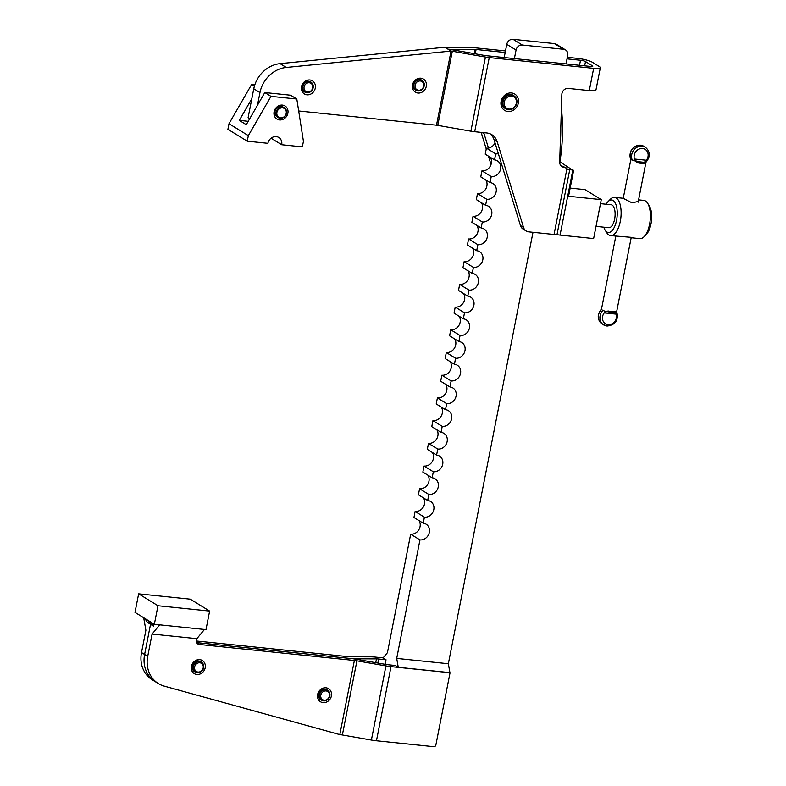 <?xml version="1.0" encoding="UTF-8"?>
<svg xmlns="http://www.w3.org/2000/svg" width="786" height="786" viewBox="0 0 786 786"><rect width="100%" height="100%" fill="white"/><g stroke="black" fill="none" stroke-linecap="round" stroke-linejoin="round"><path stroke-width="1.18" d="M420.117 79.808A5.767 5.08 121.6 0 0 414.183 83.738A5.767 5.08 121.6 0 0 416 90.282A5.767 5.08 121.6 0 0 417.936 90.93A5.767 5.08 121.6 0 0 423.87 87A5.767 5.08 121.6 0 0 422.043 80.457A5.767 5.08 121.6 0 0 420.117 79.808M420.323 80.978A4.804 4.235 -58.4 0 1 423.713 86.057A4.804 4.235 -58.4 0 1 418.506 90.243A4.804 4.235 -58.4 0 1 415.106 85.163A4.804 4.235 -58.4 0 1 420.323 80.978M325.807 689.774A5.767 5.08 121.6 0 0 319.863 693.704A5.767 5.08 121.6 0 0 321.69 700.247A5.767 5.08 121.6 0 0 323.616 700.896A5.767 5.08 121.6 0 0 329.55 696.966A5.767 5.08 121.6 0 0 327.733 690.432A5.767 5.08 121.6 0 0 325.807 689.774M326.003 690.943A4.804 4.235 -58.4 0 1 329.403 696.023A4.804 4.235 -58.4 0 1 324.186 700.208A4.804 4.235 -58.4 0 1 320.796 695.129A4.804 4.235 -58.4 0 1 326.003 690.943M199.585 661.615A5.767 5.08 121.6 0 0 193.651 665.546A5.767 5.08 121.6 0 0 195.478 672.089A5.767 5.08 121.6 0 0 197.404 672.747A5.767 5.08 121.6 0 0 203.338 668.817A5.767 5.08 121.6 0 0 201.521 662.274A5.767 5.08 121.6 0 0 199.585 661.615M199.791 662.785A4.804 4.235 -58.4 0 1 203.191 667.864A4.804 4.235 -58.4 0 1 197.974 672.05A4.804 4.235 -58.4 0 1 194.584 666.98A4.804 4.235 -58.4 0 1 199.791 662.785M505.486 50.923L473.005 47.573A11.535 2.132 11.1 0 0 469.743 47.376L445.937 47.307A3.842 0.707 -168.9 0 1 444.856 47.239L451.046 51.051A3.842 0.707 11.1 0 1 452.314 51.228L485.434 57.034A11.535 2.132 -168.9 0 0 489.246 57.565L593.656 68.343A11.535 2.132 11.1 0 0 600.337 67.704L595.965 89.958A11.535 2.132 11.1 0 1 589.294 90.587L568.219 88.415A5.767 5.08 121.6 0 0 563.867 89.997A5.767 5.08 121.6 0 0 561.852 94.418L559.691 162.113A5.767 5.08 121.6 0 0 560.546 165.227A5.767 5.08 121.6 0 0 561.941 166.583A5.767 5.08 121.6 0 0 562.992 167.054L561.047 165.856M560.644 165.384L567.02 168.283L554.042 234.474L528.811 231.87A7.693 6.779 -58.4 0 1 526.237 231.005A7.693 6.779 -58.4 0 1 525.529 230.495A7.693 6.779 -58.4 0 1 523.545 227.459L520.45 225.553L494.109 139.879L497.204 141.775A15.376 13.549 121.6 0 0 493.244 135.713A15.376 13.549 121.6 0 0 491.83 134.691A15.376 13.549 121.6 0 0 486.681 132.952L474.695 131.714A11.535 2.132 -168.9 0 1 470.883 131.183L437.763 125.377A3.842 0.707 11.1 0 0 436.495 125.2L451.046 51.051L286.271 67.449L280.081 63.637A28.836 25.407 -58.4 0 0 263.163 71.683A28.836 25.407 -58.4 0 0 253.77 88.779L248.091 117.713L249.712 118.706M520.45 225.553A7.693 6.779 121.6 0 0 522.435 228.588A7.693 6.779 121.6 0 0 523.142 229.099L526.237 231.005M422.73 80.978A5.866 5.168 121.6 0 0 421.748 80.162A5.866 5.168 121.6 0 0 419.783 79.504A5.866 5.168 121.6 0 0 413.75 83.503A5.866 5.168 121.6 0 0 415.607 90.154A5.866 5.168 121.6 0 0 416.776 90.665M417.955 93.023A7.693 6.779 -58.4 0 1 412.522 84.898A7.693 6.779 -58.4 0 1 420.864 78.197A7.693 6.779 -58.4 0 1 426.297 86.322A7.693 6.779 -58.4 0 1 417.955 93.023M311.728 82.766A5.866 5.168 121.6 0 0 310.735 81.95A5.866 5.168 121.6 0 0 308.78 81.282A5.866 5.168 121.6 0 0 302.738 85.281A5.866 5.168 121.6 0 0 304.595 91.933A5.866 5.168 121.6 0 0 305.764 92.443M306.943 94.811A7.693 6.779 -58.4 0 1 301.519 86.676A7.693 6.779 -58.4 0 1 309.861 79.976A7.693 6.779 -58.4 0 1 315.284 88.101A7.693 6.779 -58.4 0 1 306.943 94.811M507.903 111.504A9.609 8.469 -58.4 0 1 501.114 101.345A9.609 8.469 -58.4 0 1 511.539 92.964A9.609 8.469 -58.4 0 1 518.328 103.123A9.609 8.469 -58.4 0 1 507.903 111.504M513.946 95.804L512.983 95.214A7.693 6.779 121.6 0 0 510.399 94.34A7.693 6.779 121.6 0 0 502.49 99.586A7.693 6.779 121.6 0 0 504.917 108.311L505.889 108.9A7.693 6.779 121.6 0 0 508.463 109.765A7.693 6.779 121.6 0 0 516.373 104.528A7.693 6.779 121.6 0 0 513.946 95.804A7.693 6.779 121.6 0 0 511.372 94.939A7.693 6.779 121.6 0 0 503.462 100.176A7.693 6.779 121.6 0 0 505.889 108.9M257.474 105.236L259.96 92.591A28.836 25.407 -58.4 0 1 269.343 75.495A28.836 25.407 -58.4 0 1 286.271 67.449M483.695 132.647A15.376 13.549 -58.4 0 1 484.058 133.689L482.103 132.48M511.578 96.108A6.73 5.924 -58.4 0 1 516.333 103.212A6.73 5.924 -58.4 0 1 509.033 109.077A6.73 5.924 -58.4 0 1 504.278 101.974A6.73 5.924 -58.4 0 1 511.578 96.108M514.388 58.577L516.058 50.039A5.767 5.08 -58.4 0 1 518.347 46.266A5.767 5.08 -58.4 0 1 522.317 45.008L563.641 49.282A5.767 5.08 -58.4 0 1 565.566 49.931L556.282 44.212A5.767 5.08 121.6 0 0 554.356 43.564L513.032 39.3A5.767 5.08 121.6 0 0 509.063 40.548A5.767 5.08 121.6 0 0 506.783 44.33L504.19 57.525M565.566 49.931A5.767 5.08 -58.4 0 1 566.971 51.287A5.767 5.08 -58.4 0 1 567.708 55.374L566.038 63.912M147.296 673.238A28.836 25.407 121.6 0 0 155.323 681.698A28.836 25.407 121.6 0 0 155.323 681.688L158.418 683.604A28.836 25.407 -58.4 0 1 150.391 675.145A28.836 25.407 -58.4 0 1 147.709 656.379L144.614 654.473A28.836 25.407 121.6 0 0 147.287 673.238A28.836 25.407 121.6 0 0 155.314 681.688L152.219 679.782A28.836 25.407 -58.4 0 1 144.192 671.332A28.836 25.407 -58.4 0 1 141.509 652.567L144.604 654.473A28.836 25.407 121.6 0 0 147.296 673.238M339.827 734.625L354.378 660.476A7.693 1.415 11.1 0 1 356.913 660.83L385.936 665.919A15.376 2.839 -168.9 0 0 391.015 666.636L450.054 672.728L435.876 745.02A1.926 1.69 -58.4 0 1 433.793 746.7L376.465 740.785A15.376 2.839 -168.9 0 1 371.385 740.068L342.372 734.989A7.693 1.415 11.1 0 0 339.827 734.625L164.245 686.129A28.836 25.407 -58.4 0 1 158.418 683.604M159.696 624.831L152.081 634.056L196.844 638.674L196.51 640.403A3.842 3.39 121.6 0 0 199.222 644.461L196.972 643.076M327.595 690.344A5.866 5.168 121.6 0 0 326.858 689.774A5.866 5.168 121.6 0 0 318.536 694.225A5.866 5.168 121.6 0 0 320.708 699.756A5.866 5.168 121.6 0 0 321.553 700.169M317.632 694.51A7.693 6.779 -58.4 0 1 325.974 687.809A7.693 6.779 -58.4 0 1 331.407 695.934A7.693 6.779 -58.4 0 1 323.066 702.635A7.693 6.779 -58.4 0 1 317.632 694.51M201.383 662.185A5.866 5.168 121.6 0 0 200.646 661.615A5.866 5.168 121.6 0 0 192.315 666.066A5.866 5.168 121.6 0 0 194.496 671.608A5.866 5.168 121.6 0 0 195.341 672.01M191.42 666.351A7.693 6.779 -58.4 0 1 199.762 659.65A7.693 6.779 -58.4 0 1 205.195 667.776A7.693 6.779 -58.4 0 1 196.854 674.476A7.693 6.779 -58.4 0 1 191.42 666.351M606.173 204.242A16.339 7.103 95.9 0 1 608.05 201.648A16.339 7.103 95.9 0 1 615.546 203.594A16.339 7.103 95.9 0 1 616.568 220.276A16.339 7.103 95.9 0 1 605.112 230.101A16.339 7.103 95.9 0 1 603.805 227.183M605.112 230.101L606.831 232.823A19.218 8.361 -84.1 0 0 610.604 235.613A19.218 8.361 -84.1 0 0 620.311 221.259A19.218 8.361 -84.1 0 0 614.544 197.374A19.218 8.361 -84.1 0 0 610.29 199.339L608.05 201.648M638.605 199.86L643.813 200.401A19.218 8.361 95.9 0 1 647.585 203.191A19.218 8.361 95.9 0 1 649.58 224.275A19.218 8.361 95.9 0 1 644.137 236.674A19.218 8.361 95.9 0 1 639.873 238.639L631.561 237.775M610.604 235.613L630.804 237.293M644.137 236.674L646.367 234.366A16.339 7.103 -84.1 0 0 651.005 223.833A16.339 7.103 -84.1 0 0 649.305 205.903L647.585 203.191M638.468 200.538L638.704 201.344L632.072 202.867L623.229 198.347M600.484 203.653L611.174 204.753A11.535 5.021 95.9 0 1 614.632 219.088A11.535 5.021 95.9 0 1 608.806 227.704L596.024 226.378M559.72 162.908A194.142 171.093 121.6 0 0 561.4 108.38M560.782 128.01A192.216 169.403 -58.4 0 1 560.28 143.691M154.036 624.094L153.624 626.196L150.529 624.29L147.856 620.292L150.529 624.29L147.434 622.374L144.762 618.385M141.509 652.567L145.891 630.244L143.691 617.727M377.85 663.05L378.636 659.012L386.034 659.778L383.077 657.961L387.419 652.704L410.675 534.185A8.646 7.624 121.6 0 0 418.8 529.843A8.646 7.624 121.6 0 0 419.017 520.627M153.624 626.196L150.961 622.198M196.844 638.674L204.458 629.458M398.266 667.314L449.916 672.639L448.354 663.748L396.704 658.413L398.266 667.314L395.319 665.496L387.92 664.73A7.693 1.415 -168.9 0 1 385.376 664.367L356.363 659.287A15.376 2.839 11.1 0 0 351.283 658.57L196.726 642.624L351.273 658.57A15.376 2.839 -168.9 0 0 355.606 658.825L376.474 658.884L375.728 662.677M386.034 659.778L385.14 664.327M150.529 624.28L144.604 654.473L150.529 624.29M354.378 660.476L199.222 644.461M157.976 605.741L138.641 593.843L134.996 612.382L154.341 624.28L205.991 629.615L209.626 611.076L157.976 605.741L154.341 624.28M138.641 593.843L190.291 599.168L209.626 611.076M196.441 641.003L348.178 656.664A7.693 1.415 -168.9 0 0 350.35 656.791L371.208 656.85A15.376 2.839 11.1 0 1 375.541 657.116L383.136 657.892M378.636 659.012A7.693 1.415 11.1 0 0 376.474 658.884M415.126 511.48L413.947 517.502L423.232 523.211L424.411 517.188L415.126 511.48A8.646 7.624 121.6 0 0 423.261 507.127A8.646 7.624 121.6 0 0 423.477 497.911M419.586 488.764L418.398 494.797L427.682 500.505L428.861 494.482L419.586 488.764A8.646 7.624 121.6 0 0 427.712 484.422A8.646 7.624 121.6 0 0 427.928 475.206M424.037 466.059L422.858 472.081L432.143 477.8L433.322 471.777L424.037 466.059A8.646 7.624 121.6 0 0 432.162 461.716A8.646 7.624 121.6 0 0 432.388 452.5M428.498 443.353L427.309 449.376L436.594 455.094L437.773 449.061L428.498 443.353A8.646 7.624 121.6 0 0 436.623 439.001A8.646 7.624 121.6 0 0 436.839 429.795M432.948 420.648L431.769 426.67L441.054 432.379L442.233 426.356L432.948 420.648A8.646 7.624 121.6 0 0 441.074 416.295A8.646 7.624 121.6 0 0 441.3 407.079M437.399 397.932L436.22 403.955L445.505 409.673L446.684 403.65L437.399 397.932A8.646 7.624 121.6 0 0 445.534 393.59A8.646 7.624 121.6 0 0 445.75 384.374M441.86 375.227L440.681 381.249L449.956 386.967L451.144 380.935L441.86 375.227A8.646 7.624 121.6 0 0 449.985 370.884A8.646 7.624 121.6 0 0 450.201 361.668M446.31 352.521L445.131 358.544L454.416 364.252L455.595 358.229L446.31 352.521A8.646 7.624 121.6 0 0 454.446 348.169A8.646 7.624 121.6 0 0 454.662 338.953M450.771 329.806L449.592 335.828L458.867 341.546L460.056 335.524L450.771 329.806A8.646 7.624 121.6 0 0 458.896 325.463A8.646 7.624 121.6 0 0 459.112 316.247M455.222 307.1L454.043 313.123L463.327 318.841L464.506 312.808L455.222 307.1A8.646 7.624 121.6 0 0 463.357 302.757A8.646 7.624 121.6 0 0 463.573 293.542M459.682 284.394L458.493 290.417L467.778 296.125L468.967 290.103L459.682 284.394A8.646 7.624 121.6 0 0 467.808 280.042A8.646 7.624 121.6 0 0 468.024 270.826M464.133 261.679L462.954 267.712L472.239 273.42L473.418 267.397L464.133 261.679A8.646 7.624 121.6 0 0 472.268 257.336A8.646 7.624 121.6 0 0 472.484 248.121M468.594 238.973L467.405 244.996L476.689 250.714L477.878 244.692L468.594 238.973A8.646 7.624 121.6 0 0 476.719 234.631A8.646 7.624 121.6 0 0 476.935 225.415M473.044 216.268L471.865 222.291L481.15 227.999L482.329 221.976L473.044 216.268A8.646 7.624 121.6 0 0 481.179 211.915A8.646 7.624 121.6 0 0 481.396 202.7M477.505 193.553L476.316 199.585L485.601 205.293L486.78 199.271L477.505 193.553A8.646 7.624 121.6 0 0 485.63 189.21A8.646 7.624 121.6 0 0 485.846 179.994M481.956 170.847L480.777 176.87L490.061 182.588L491.24 176.565L481.956 170.847A8.646 7.624 121.6 0 0 490.081 166.504A8.646 7.624 121.6 0 0 490.307 157.288M486.416 148.141L485.227 154.164L494.512 159.872L495.691 153.85L486.416 148.141A8.646 7.624 121.6 0 0 495.033 142.885M152.081 634.056L147.709 656.379M532.996 232.302L448.354 663.748M498.344 153.643A8.646 7.624 -58.4 0 1 495.691 153.85M494.512 159.872A8.646 7.624 -58.4 0 1 497.41 160.855A8.646 7.624 -58.4 0 1 500.142 170.67A8.646 7.624 -58.4 0 1 491.24 176.565M490.061 182.588A8.646 7.624 -58.4 0 1 492.95 183.56A8.646 7.624 -58.4 0 1 495.691 193.376A8.646 7.624 -58.4 0 1 486.78 199.271M485.601 205.293A8.646 7.624 -58.4 0 1 488.499 206.266A8.646 7.624 -58.4 0 1 491.23 216.081A8.646 7.624 -58.4 0 1 482.329 221.976M481.15 227.999A8.646 7.624 -58.4 0 1 484.048 228.981A8.646 7.624 -58.4 0 1 486.78 238.787A8.646 7.624 -58.4 0 1 477.878 244.692M476.689 250.714A8.646 7.624 -58.4 0 1 479.588 251.687A8.646 7.624 -58.4 0 1 482.319 261.502A8.646 7.624 -58.4 0 1 473.418 267.397M472.239 273.42A8.646 7.624 -58.4 0 1 475.137 274.393A8.646 7.624 -58.4 0 1 477.868 284.208A8.646 7.624 -58.4 0 1 468.967 290.103M467.778 296.125A8.646 7.624 -58.4 0 1 470.676 297.108A8.646 7.624 -58.4 0 1 473.408 306.913A8.646 7.624 -58.4 0 1 464.506 312.808M463.327 318.841A8.646 7.624 -58.4 0 1 466.226 319.814A8.646 7.624 -58.4 0 1 468.957 329.629A8.646 7.624 -58.4 0 1 460.056 335.524M458.867 341.546A8.646 7.624 -58.4 0 1 461.765 342.519A8.646 7.624 -58.4 0 1 464.497 352.334A8.646 7.624 -58.4 0 1 455.595 358.229M454.416 364.252A8.646 7.624 -58.4 0 1 457.314 365.235A8.646 7.624 -58.4 0 1 460.046 375.04A8.646 7.624 -58.4 0 1 451.144 380.935M449.956 386.967A8.646 7.624 -58.4 0 1 452.854 387.94A8.646 7.624 -58.4 0 1 455.585 397.755A8.646 7.624 -58.4 0 1 446.684 403.65M445.505 409.673A8.646 7.624 -58.4 0 1 448.403 410.646A8.646 7.624 -58.4 0 1 451.135 420.461A8.646 7.624 -58.4 0 1 442.233 426.356M441.054 432.379A8.646 7.624 -58.4 0 1 443.943 433.361A8.646 7.624 -58.4 0 1 446.674 443.166A8.646 7.624 -58.4 0 1 437.773 449.061M436.594 455.094A8.646 7.624 -58.4 0 1 439.492 456.067A8.646 7.624 -58.4 0 1 442.223 465.882A8.646 7.624 -58.4 0 1 433.322 471.777M432.143 477.8A8.646 7.624 -58.4 0 1 435.031 478.772A8.646 7.624 -58.4 0 1 437.773 488.587A8.646 7.624 -58.4 0 1 428.861 494.482M427.682 500.505A8.646 7.624 -58.4 0 1 430.581 501.478A8.646 7.624 -58.4 0 1 433.312 511.293A8.646 7.624 -58.4 0 1 424.411 517.188M423.232 523.211A8.646 7.624 -58.4 0 1 426.13 524.193A8.646 7.624 -58.4 0 1 428.861 534.008A8.646 7.624 -58.4 0 1 419.96 539.903L410.675 534.185M396.704 658.413L419.96 539.903M554.061 234.356L560.064 235.093L572.798 170.208L569.801 169.432L557.068 234.307M569.801 169.432L566.794 169.471M572.798 170.208L559.897 161.837M570.164 188.1L585.03 189.632L601.27 199.634L568.563 196.254L573.652 170.297M601.27 199.634L593.636 238.561L560.064 235.093M488.479 148.063L484.058 133.689M584.656 65.828L585.501 61.554A3.842 0.707 -168.9 0 0 580.51 60.247L567.03 58.862M505.182 52.475L476.09 49.479A3.842 0.707 11.1 0 0 475.009 49.41L474.184 53.615M490.209 133.856A15.376 13.549 -58.4 0 1 494.109 139.879M585.501 61.554L592.457 65.847A3.842 0.707 11.1 0 1 592.791 66.23A3.842 0.707 11.1 0 1 590.561 66.437L486.151 55.659A3.842 0.707 -168.9 0 1 484.883 55.482L451.763 49.685A11.535 2.132 11.1 0 0 448.03 49.154A11.535 2.132 -168.9 0 0 451.203 49.341L475.009 49.41M444.856 47.239L280.081 63.637M481.15 132.382L486.249 148.976M488.45 156.149L491.024 164.51M567.335 57.309L577.415 58.351A11.535 2.132 -168.9 0 1 592.389 62.271L599.345 66.555A11.535 2.132 11.1 0 1 600.337 67.704M298.68 110.973L436.495 125.2M567.02 168.283L562.992 167.054M497.204 141.775L523.545 227.459M309.104 81.597A5.767 5.08 121.6 0 0 303.17 85.527A5.767 5.08 121.6 0 0 304.997 92.06A5.767 5.08 121.6 0 0 306.923 92.719A5.767 5.08 121.6 0 0 312.857 88.789A5.767 5.08 121.6 0 0 311.04 82.245A5.767 5.08 121.6 0 0 309.104 81.597M309.311 82.756A4.804 4.235 -58.4 0 1 312.71 87.836A4.804 4.235 -58.4 0 1 307.493 92.031A4.804 4.235 -58.4 0 1 304.094 86.951A4.804 4.235 -58.4 0 1 309.311 82.756M616.813 311.993C618.641 320.295 615.389 324.982 607.057 326.062L602.125 323.96A9.609 8.469 -58.4 0 1 601.369 309.507L602.911 310.46A9.609 8.469 121.6 0 0 603.668 324.913A9.609 8.469 121.6 0 0 606.89 326.003M631.6 159.823L630.824 159.352A9.609 8.469 -58.4 0 1 633.005 148.23A9.609 8.469 -58.4 0 1 640.619 145.233A9.609 8.469 -58.4 0 1 643.842 146.314L645.385 147.267A9.609 8.469 121.6 0 0 642.162 146.186A9.609 8.469 121.6 0 0 634.548 149.183A9.609 8.469 121.6 0 0 632.366 160.305L631.6 159.823M611.901 312.376A6.73 1.238 11.1 0 0 614.446 312.445L615.703 312.848L615.654 314.066L616.568 312.15M632.366 160.305L634.017 160.236L637.407 162.731A7.693 1.415 11.1 0 0 641.396 163.37A7.693 1.415 11.1 0 0 644.5 163.468A0.963 0.796 -94.9 0 0 643.911 162.289L645.375 161.602L645.846 160.197L646.141 161.729M644.5 163.468L646.033 161.995A7.693 1.415 11.1 0 0 646.023 161.906L638.144 202.199M637.407 162.731L637.701 161.651L635.343 160.57L634.95 159.077L634.017 160.236M615.811 236.154L601.477 309.232A7.693 1.415 11.1 0 0 602.135 309.979A7.693 1.415 11.1 0 0 604.139 310.873L604.326 311.561L608.315 311.03L608.236 311.806A6.73 1.238 11.1 0 0 611.734 312.356M615.998 313.634A7.693 6.779 -58.4 0 1 614.878 321.307A7.693 6.779 -58.4 0 1 608.03 324.618A7.693 6.779 -58.4 0 1 602.715 320.049A7.693 6.779 -58.4 0 1 604.591 312.464L604.758 312.936L605.672 311.806L607.332 311.669L614.711 312.474A0.963 0.796 -94.9 0 0 615.409 311.767A7.693 1.415 -168.9 0 1 612.304 311.669A7.693 1.415 -168.9 0 1 608.315 311.03M615.703 312.848L614.446 312.445A0.963 0.796 -94.9 0 0 614.711 312.474L615.025 312.464M604.591 312.464L604.326 311.561M616.44 312.808L615.409 311.767M604.139 310.873L602.911 310.46M281.683 144.742L302.345 146.874L303.435 141.313L296.803 99.016L270.983 96.354L248.347 135.624L247.256 141.185L267.908 143.317A7.693 6.779 -58.4 0 1 276.25 136.617A7.693 6.779 -58.4 0 1 278.824 137.481A7.693 6.779 -58.4 0 1 281.683 144.742L271.062 138.198M282.439 105.098A7.693 6.779 -58.4 0 1 287.873 113.223A7.693 6.779 -58.4 0 1 279.531 119.934A7.693 6.779 -58.4 0 1 274.098 111.808A7.693 6.779 -58.4 0 1 282.439 105.098M284.355 107.82L283.225 107.132A5.767 5.08 121.6 0 0 282.066 106.621A5.767 5.08 121.6 0 0 281.3 106.483A5.767 5.08 121.6 0 0 275.365 110.413A5.767 5.08 121.6 0 0 277.183 116.947L278.303 117.645A5.767 5.08 121.6 0 0 279.472 118.146A5.767 5.08 121.6 0 0 285.996 114.766A5.767 5.08 121.6 0 0 284.355 107.82A5.767 5.08 121.6 0 0 283.186 107.309A5.767 5.08 121.6 0 0 276.662 110.698A5.767 5.08 121.6 0 0 278.303 117.645M283.235 107.996A5.188 4.578 -58.4 0 1 286.006 114.108A5.188 4.578 -58.4 0 1 279.885 117.753A5.188 4.578 -58.4 0 1 277.114 111.641A5.188 4.578 -58.4 0 1 283.235 107.996M247.256 141.185L227.911 129.287L229.001 123.726L251.638 84.456L254.399 86.155M296.803 99.016L290.614 95.214L264.794 92.542L246.273 124.679L239.308 120.396L251.825 98.672M248.209 121.309L239.308 120.396M248.347 135.624L229.001 123.726M270.983 96.354L264.794 92.542M254.831 84.78L251.638 84.456M554.356 43.564L563.641 49.282M506.783 44.33L516.058 50.039M356.913 660.83L342.372 734.989M371.385 740.068L385.936 665.919M391.015 666.636L376.465 740.785M522.317 45.008L513.032 39.3M475.245 53.792L476.09 49.479M580.51 60.247L579.518 65.297M259.96 92.591L253.77 88.779M589.294 90.587L593.656 68.343M489.246 57.565L474.695 131.714M452.314 51.228L437.763 125.377M470.883 131.183L485.434 57.034M592.339 66.456L592.457 65.847M646.004 160.678A7.693 6.779 121.6 0 0 647.89 153.083A7.693 6.779 121.6 0 0 642.575 148.515A7.693 6.779 121.6 0 0 635.717 151.826A7.693 6.779 121.6 0 0 634.607 159.499M645.837 160.197L634.95 159.077M643.911 162.289A6.73 1.238 -168.9 0 1 641.189 162.201A6.73 1.238 -168.9 0 1 637.701 161.651L643.911 162.289M604.758 312.936L615.654 314.066M414.861 89.584L416 90.282M420.903 79.759L422.043 80.457M319.971 699.186L321.69 700.247M326.013 689.371L327.733 690.432M193.749 671.028L195.478 672.089M199.801 661.213L201.521 662.274M614.544 197.374L622.876 198.239M303.848 91.363L304.997 92.06M309.9 81.538L311.04 82.245M646.259 161.916C650.553 156.375 650.258 151.492 645.385 147.267M630.696 159.234C628.859 150.941 632.111 146.255 640.452 145.174L643.842 146.314M630.873 159.381L623.21 198.465M631.187 237.667L616.548 312.288M602.125 323.96C597.242 319.735 596.957 314.852 601.251 309.311"/></g></svg>
